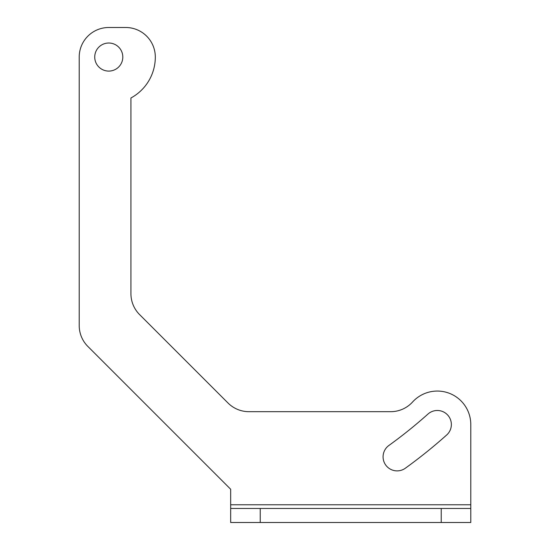 <?xml version="1.0" encoding="UTF-8"?>
<svg xmlns="http://www.w3.org/2000/svg" width="550" height="550" viewBox="0 0 550 550"><rect width="100%" height="100%" fill="white"/><g stroke="black" fill="none" stroke-linecap="round" stroke-linejoin="round"><path stroke-width="0.82" d="M470.786 522.5L470.786 508.461L470.786 522.5L441.231 522.5L441.231 508.461L260.226 508.461L260.226 522.5L230.67 522.5L230.67 489.252L87.869 346.452A29.556 29.556 0 0 1 79.214 325.559L79.214 57.056A29.556 29.556 0 0 1 108.769 27.5L125.764 27.5A29.556 29.556 0 0 1 155.313 57.056A46.544 46.544 0 0 1 130.934 97.983L130.934 293.686A29.556 29.556 0 0 0 139.59 314.586L228.03 403.026A29.556 29.556 0 0 0 248.923 411.682L390.706 411.682A29.556 29.556 0 0 0 412.569 402.009A33.461 33.461 0 0 1 470.786 424.518L470.786 508.461L441.231 508.461M260.226 508.461L230.67 508.461L230.67 522.5M260.226 522.5L441.231 522.5M122.808 57.056A14.039 14.039 0 0 0 108.769 43.017A14.039 14.039 0 0 0 94.731 57.056A14.039 14.039 0 0 0 108.769 71.088A14.039 14.039 0 0 0 122.808 57.056M388.898 445.466A478.892 478.892 0 0 0 427.969 414.054A14.039 14.039 0 0 1 447.789 415.168A14.039 14.039 0 0 1 446.683 434.988A506.969 506.969 0 0 1 405.322 468.236A14.039 14.039 0 0 1 385.729 465.059A14.039 14.039 0 0 1 388.898 445.466M470.786 504.769L230.67 504.769"/></g></svg>
